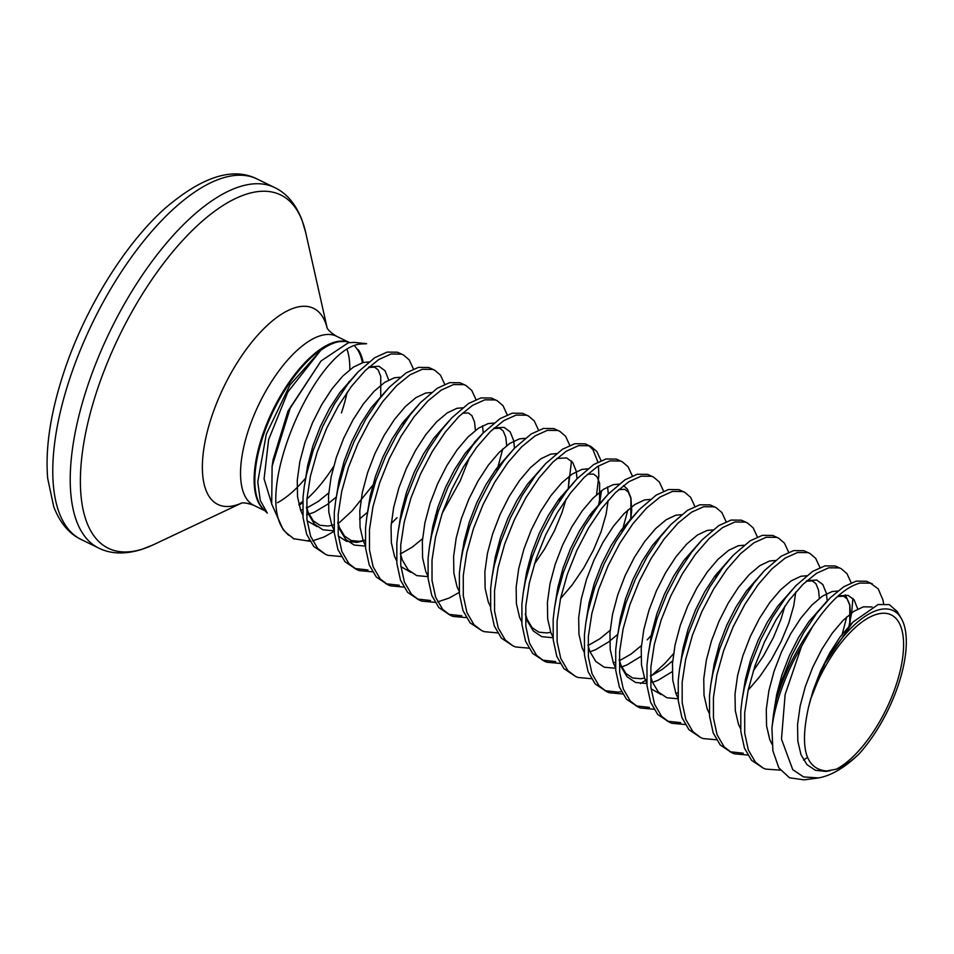 <?xml version="1.0" encoding="UTF-8"?>
<svg xmlns="http://www.w3.org/2000/svg" width="954" height="954" viewBox="0 0 954 954"><rect width="100%" height="100%" fill="white"/><g stroke="black" fill="none" stroke-linecap="round" stroke-linejoin="round"><path stroke-width="1.43" d="M349.569 342.522A94.279 39.901 116 0 0 344.966 341.437L338.944 341.699C333.256 342.724 327.139 345.646 320.592 350.488L289.944 384.999L266.297 434.189L257.747 481.973L260.275 500.421L267.299 513.097M288.704 535.301A106.526 45.076 -64 0 1 287.655 534.288L283.111 529.553L271.699 504.046L272.117 466.208L290.231 408.085L321.033 360.982L348.389 342.724L354.184 342.414M309.943 541.276L293.474 538.676A106.681 45.148 116 0 0 294.047 538.974L286.427 532.892C250.055 498.37 314.844 348.127 360.505 344.024L366.574 343.714M901.232 618.323L897.297 611.621L889.355 604.621L878.157 604.538L852.733 622.235L825.007 663.09A91.858 38.875 -64 0 1 881.401 609.26A91.858 38.875 -64 0 1 901.232 618.323A91.858 38.875 -64 0 1 858.719 754.268C844.588 767.791 831.184 775.685 818.496 777.927L803.614 776.938L792.738 769.651L781.481 739.135L785.13 694.512L801.551 646.323A106.252 44.969 116 0 0 771.941 728.105L773.396 714.868L776.377 699.699A106.681 45.148 -64 0 1 812.629 626.563L801.551 646.323M312.578 540.846L324.11 536.959L334.186 531.295M370.176 496.14L371.69 494.136M413.428 369.007L409.206 359.861L403.375 354.912L401.407 354.125L391.033 354.006L378.726 359.563L365.287 370.498L351.573 386.203L338.443 405.796L326.721 428.191L317.181 452.113L310.42 476.201L306.926 499.097L306.961 519.489L310.587 536.243L317.682 548.419L325.386 554.274L327.878 555.323L341.222 556.54M339.242 522.768L352.169 510.772L372.787 485.252M403.184 424.685L404.627 420.177M403.375 354.912L397.508 352.217L387.121 352.098L374.815 357.655L358.048 371.977L347.661 384.295L334.532 403.888L322.81 426.283L313.27 450.205L306.52 474.293L304.35 485.896L303.026 497.189L303.05 517.581L306.687 534.335L313.771 546.499L325.386 554.274M851.195 582.787L846.973 573.628L841.142 568.679L839.174 567.892L828.787 567.785L816.481 573.33L803.053 584.265L789.328 599.971L776.198 619.575L764.488 641.97L754.936 665.892L748.186 689.981L744.692 712.865L744.728 733.268L748.353 750.023L755.437 762.186L763.14 768.053L765.633 769.103L780.36 770.116M803.59 760.099L807.406 757.428M883.595 603.703L882.915 599.887L878.24 588.904L870.442 583.156L860.055 583.049C845.22 587.08 829.408 601.58 812.629 626.563M872.409 583.955L866.53 581.248L856.143 581.141L843.849 586.698L830.409 597.621L816.696 613.327L803.554 632.931L791.844 655.326L782.304 679.248L776.377 699.699M819.927 567.511L815.694 558.364L809.874 553.415L807.907 552.628L797.52 552.509L785.214 558.066L771.774 569.001L758.06 584.707L744.931 604.299L733.221 626.695L723.669 650.616L716.919 674.705L713.425 697.601L713.449 717.992L717.086 734.747L724.169 746.922L731.873 752.778L734.365 753.827L747.709 755.043M848.977 626.206L851.636 613.005L852.912 598.396M842.024 635.114L846.711 616.904M841.142 568.679L835.263 565.984L824.876 565.877L812.581 571.422L795.815 585.744L785.428 598.063L772.287 617.667L760.576 640.062L751.025 663.984L744.275 688.072L742.117 699.676L740.781 710.957L740.817 731.36L744.442 748.115L751.525 760.278L763.14 768.053M788.66 552.247L784.426 543.088L778.595 538.139L776.639 537.352L766.253 537.245L753.946 542.79L740.507 553.725L726.793 569.431L713.664 589.035L701.941 611.431L692.401 635.352L685.652 659.441L682.158 682.325L682.182 702.728L685.819 719.483L692.902 731.646L700.606 737.514L703.098 738.563L716.442 739.779M809.874 553.415L803.995 550.72L793.609 550.601L781.302 556.158L764.548 570.48L754.149 582.799L741.019 602.391L729.309 624.787L719.757 648.708L713.008 672.797L710.849 684.4L709.514 695.693L709.549 716.084L713.175 732.839L720.258 745.014L731.873 752.778M757.393 536.971L753.159 527.824L747.328 522.875L745.372 522.088L734.985 521.969L722.679 527.526L709.239 538.461L695.526 554.167L682.396 573.771L670.674 596.167L661.134 620.076L654.384 644.165L650.878 667.061L650.914 687.452L654.551 704.207L661.635 716.382L669.338 722.238L671.831 723.287L685.175 724.503M778.595 538.139L772.728 535.444L762.341 535.337L750.035 540.882L733.28 555.216L722.882 567.523L709.752 587.127L698.042 609.523L688.49 633.444L681.74 657.533L679.57 669.136L678.246 680.417L678.282 700.82L681.907 717.575L688.991 729.738L700.606 737.514M726.113 521.707L721.892 512.548L716.06 507.6L714.093 506.812L703.718 506.705L691.411 512.262L677.972 523.186L664.258 538.891L651.129 558.495L639.407 580.891L629.867 604.812L623.117 628.901L619.611 651.785L619.647 672.188L623.284 688.943L630.367 701.107L638.071 706.974L640.563 708.023L653.907 709.239M747.328 522.875L741.461 520.18L731.074 520.061L718.767 525.618L702.001 539.94L691.614 552.259L678.485 571.851L666.774 594.247L657.223 618.168L650.473 642.257L648.303 653.86L646.979 665.153L647.003 685.544L650.64 702.299L657.723 714.474L669.338 722.238M694.846 506.431L690.624 497.284L684.793 492.336L682.825 491.548L672.439 491.429L660.144 496.986L646.705 507.922L632.991 523.627L619.85 543.231L608.139 565.627L598.599 589.536L591.838 613.625L588.344 636.521L588.379 656.912L592.005 673.667L599.1 685.843L606.804 691.698L609.296 692.747L622.64 693.975M604.884 690.66L618.18 692.127L621.352 691.626M640.539 683.624L646.609 679.558M650.688 676.469L664.855 663.459L673.524 653.74M715.882 577.373L717.313 572.877M716.06 507.6L710.193 504.904L699.807 504.797L687.5 510.342L670.734 524.676L660.347 536.983L647.217 556.587L635.495 578.983L625.955 602.904L619.206 626.993L617.035 638.596L615.712 649.877L615.735 670.28L619.373 687.035L626.456 699.199L638.071 706.974M663.579 491.167L659.357 482.008L653.526 477.072L651.558 476.273L641.171 476.165L628.877 481.722L615.437 492.646L601.724 508.351L588.582 527.956L576.872 550.351L567.332 574.272L560.57 598.361L557.076 621.257L557.112 641.648L560.737 658.403L567.821 670.567L575.536 676.434L578.029 677.483L591.361 678.699M684.793 492.336L678.926 489.64L668.539 489.521L656.233 495.078L639.466 509.4L629.08 521.719L615.95 541.323L604.228 563.719L594.688 587.628L587.938 611.717L585.768 623.32L584.444 634.613L584.468 655.004L588.105 671.759L595.189 683.935L606.804 691.698M632.311 475.903L628.09 466.744L622.258 461.796L620.291 461.009L609.904 460.889L597.609 466.446L584.17 477.382L570.456 493.087L557.315 512.692L545.605 535.087L536.053 559.008L529.303 583.085L525.809 605.981L525.845 626.384L529.47 643.127L536.553 655.303L544.269 661.158L546.761 662.207L560.093 663.435M653.526 477.072L647.659 474.365L637.272 474.257L624.965 479.814L608.199 494.136L597.812 506.443L584.683 526.048L572.96 548.443L563.42 572.364L556.671 596.453L554.501 608.056L553.165 619.337L553.201 639.74L556.838 656.495L563.921 668.659L575.536 676.434M601.044 460.627L596.822 451.469L590.991 446.532L589.023 445.733L578.637 445.625L566.33 451.182L552.903 462.106L539.177 477.811L526.048 497.416L514.337 519.811L504.785 543.732L498.036 567.821L494.542 590.717L494.577 611.109L498.203 627.863L505.286 640.027L512.99 645.894L515.494 646.943L528.826 648.16M629.688 520.92L630.093 519.322M622.068 531.569L627.827 510.02M622.258 461.796L616.379 459.101L606.005 458.981L593.698 464.538L576.931 478.86L566.545 491.179L553.415 510.784L541.693 533.179L532.153 557.088L525.392 581.177L523.233 592.792L521.898 604.073L521.933 624.465L525.559 641.219L532.654 653.395L544.269 661.158M569.776 445.363L565.555 436.205L559.724 431.256L557.756 430.469L547.369 430.349L535.063 435.906L521.635 446.842L507.91 462.547L494.78 482.152L483.07 504.547L473.518 528.468L466.768 552.557L463.274 575.441L463.31 595.845L466.935 612.587L474.019 624.763L481.722 630.618L484.215 631.667L497.559 632.896M598.42 505.644L601.521 490.69M590.8 516.293L592.243 511.797M596.56 494.756L598.814 476.141L598.468 465.91M597.908 462.106L592.911 449.561L588.964 445.721M590.991 446.532L585.112 443.825L574.725 443.717L562.431 449.274L545.664 463.596L535.277 475.903L522.136 495.508L510.426 517.903L500.886 541.824L494.124 565.913L491.966 577.516L490.63 588.809L490.666 609.201L494.291 625.955L501.387 638.119L512.99 645.894M538.509 430.087L534.276 420.929L528.456 415.992L526.489 415.193L516.102 415.085L503.795 420.642L490.368 431.566L476.642 447.271L463.513 466.876L451.802 489.271L442.251 513.192L435.501 537.281L432.007 560.177L432.031 580.569L435.668 597.323L442.751 609.487L450.455 615.354L452.947 616.403L466.291 617.62M568.167 489.08L571.494 460.973M559.533 501.029L560.976 496.521M559.724 431.256L553.845 428.561L543.458 428.441L531.163 433.998L514.397 448.32L504.01 460.639L490.869 480.244L479.158 502.639L469.606 526.56L462.857 550.649L460.699 562.252L459.363 573.533L459.399 593.937L463.024 610.679L470.107 622.855L481.722 630.618M507.242 414.823L503.008 405.665L497.189 400.716L495.221 399.929L484.835 399.821L472.528 405.367L459.089 416.302L445.375 432.007L432.245 451.612L420.523 474.007L410.983 497.928L404.234 522.017L400.74 544.901L400.763 565.305L404.401 582.059L411.484 594.223L419.188 600.078L421.68 601.127L435.024 602.356M437.647 601.914L449.179 598.039L459.256 592.374M528.456 415.992L522.577 413.285L512.191 413.177L499.896 418.734L483.129 433.056L472.731 445.363L459.601 464.968L447.891 487.363L438.339 511.284L431.59 535.373L429.431 546.976L428.096 558.269L428.131 578.661L431.757 595.415L438.84 607.579L450.455 615.354M475.974 399.547L471.741 390.401L465.91 385.452L463.954 384.653L453.567 384.545L441.261 390.103L427.821 401.026L414.108 416.743L400.978 436.336L389.256 458.731L379.716 482.652L372.966 506.741L369.472 529.637L369.496 550.029L373.133 566.783L380.217 578.947L387.92 584.814L390.413 585.863L403.757 587.08M496.998 470.489L502.758 448.94M497.189 400.716L491.31 398.021L480.923 397.913L468.617 403.459L451.862 417.78L441.463 430.099L428.334 449.704L416.624 472.099L407.072 496.02L400.322 520.109L398.152 531.712L396.828 542.993L396.864 563.397L400.489 580.139L407.573 592.315L419.188 600.078M444.707 384.283L440.474 375.125L434.642 370.176L432.687 369.389L422.3 369.281L409.993 374.827L396.554 385.762L382.84 401.467L369.711 421.072L357.988 443.467L348.448 467.388L341.699 491.477L338.193 514.361L338.229 534.765L341.866 551.519L348.949 563.683L356.653 569.55L359.145 570.599L372.489 571.816M442.239 513.228L460.222 480.816L469.63 457.133M435.322 515.78L438.327 511.32M465.91 385.452L460.043 382.745L449.656 382.637L437.349 388.195L420.583 402.516L410.196 414.823L397.067 434.428L385.356 456.823L375.804 480.744L369.055 504.833L366.885 516.436L365.561 527.729L365.597 548.121L369.222 564.875L376.305 577.039L387.92 584.814M434.642 370.176L428.775 367.481L418.389 367.373L406.082 372.919L389.315 387.241L378.929 399.559L365.799 419.164L354.089 441.559L344.537 465.48L337.788 489.569L335.617 501.172L334.294 512.453L334.317 532.857L337.954 549.611L345.038 561.775L356.653 569.55M729.965 751.74L743.249 753.207M667.43 721.2L680.715 722.667M636.163 705.924L649.447 707.403M542.349 660.12L555.645 661.587M448.547 614.316L461.831 615.783M417.28 599.04L430.564 600.507M386.012 583.776L399.297 585.243M354.745 568.501L368.029 569.967M825.007 663.09L810.483 699.568L808.491 707.343C799.571 747.9 805.581 769.115 826.522 770.975L836.253 769.21C843.324 766.742 850.813 761.757 858.719 754.268M810.483 699.568A87.148 36.884 -64 0 1 879.946 613.565A87.148 36.884 -64 0 1 898.573 677.042A87.148 36.884 -64 0 1 836.253 769.21M771.941 728.105L772.883 750.822L778.858 767.898L789.53 777.808L804.007 779.847L817.268 778.118M264.282 509.996A94.112 39.829 -64 0 1 269.004 418.532A94.112 39.829 -64 0 1 337.871 341.425A94.112 39.829 -64 0 1 347.709 341.926M355.019 346.505A94.112 39.829 -64 0 1 362.377 362.699M302.74 501.387A94.112 39.829 -64 0 1 298.84 504.404M305.757 477.93A94.112 39.829 -64 0 1 277.459 502.698M265.129 510.867L253.871 505.37A94.112 39.829 -64 0 1 248.922 428.668A94.112 39.829 -64 0 1 324.288 334.794A94.112 39.829 -64 0 1 336.476 336.225C325.552 329.404 326.924 326.316 326.948 327.532M347.208 349.856A94.112 39.829 -64 0 1 349.808 369.723M348.914 381.636A94.112 39.829 -64 0 1 348.759 382.876M347.101 392.321A94.112 39.829 -64 0 1 341.425 412.927M346.612 341.687L344.966 341.437A94.279 39.901 116 0 0 338.73 341.675A94.279 39.901 116 0 0 270.876 416.349A94.279 39.901 116 0 0 263.209 508.876L267.287 513.109M299.079 505.334A94.279 39.901 116 0 0 302.692 502.591M306.938 498.978A94.279 39.901 116 0 0 333.626 466.458M363.188 362.484A94.279 39.901 116 0 0 358.275 349.689M307.856 540.584A106.681 45.148 116 0 0 309.382 540.298M241.493 503.128A109.114 46.174 -64 0 1 212.074 415.515A109.114 46.174 -64 0 1 275.551 318.374A109.114 46.174 -64 0 1 327.091 327.83M241.553 503.116L153.117 544.877A196.584 83.201 -64 0 1 97.868 388.051A196.584 83.201 -64 0 1 213.434 212.134A196.584 83.201 -64 0 1 305.674 232.478L302.084 220.243C295.871 204.192 286.737 193.304 274.669 187.58L257.21 179.054A200.567 84.882 -64 0 0 70.632 376.043A200.567 84.882 -64 0 0 81.185 539.499C69.129 533.775 59.995 522.899 53.782 506.872L47.7 478.526C45.1 447.784 50.681 411.794 64.443 370.546C85.228 308.321 124.676 244.522 164.505 208.795C201.926 176.609 232.836 166.688 257.21 179.054M153.117 544.877L141.264 549.564C124.795 554.536 110.581 554.024 98.644 548.037A200.567 84.882 -64 0 1 88.09 384.569A200.567 84.882 -64 0 1 274.669 187.58M368.793 361.983L363.104 362.508L353.433 367.087L342.844 376.007L332.04 388.767L321.701 404.663L312.495 422.813L305.041 442.179L299.842 461.688L297.266 480.232L297.529 496.772L300.677 510.378L302.835 515.005M307.105 520.789L317.122 526.584M400.06 377.259L394.372 377.772L384.7 382.363L374.111 391.271L363.307 404.031L352.968 419.939L343.762 438.077L336.321 457.455L331.11 476.964L328.534 495.508L328.796 512.048L331.956 525.642L334.103 530.269M338.372 536.065L346.338 541.24L356.868 542.385L365.143 540.489M391.271 523.424L397.031 517.7L391.271 523.424M431.339 392.523L425.639 393.048L415.968 397.627L405.378 406.547L394.574 419.307L384.235 435.203L375.041 453.353L367.588 472.719L362.377 492.228L359.801 510.772L360.063 527.312L363.224 540.918L365.37 545.545M462.607 407.799L456.906 408.312L447.235 412.903L436.646 421.811L425.842 434.571L415.503 450.479L406.309 468.617L398.855 487.995L393.656 507.504L391.068 526.048L391.331 542.587L394.491 556.182L396.649 560.809M400.907 566.604L410.924 572.4M493.874 423.063L488.174 423.588L478.503 428.167L467.925 437.087L457.109 449.847L446.77 465.743L437.576 483.893L430.123 503.259L424.924 522.768L422.336 541.312L422.598 557.851L425.758 571.458L427.917 576.085M525.141 438.339L519.441 438.852L509.77 443.443L499.192 452.351L488.376 465.111L478.037 481.007L468.843 499.157L461.39 518.535L456.191 538.044L453.603 556.587L453.865 573.127L457.026 586.722L459.184 591.349M534.371 564.148L544.567 549.039L554.429 530.829L562.037 512.501L566.116 499.025M569.216 476.201L568.346 487.947M556.409 453.603L550.708 454.128L541.037 458.707L530.46 467.627L519.644 480.387L509.305 496.283L500.111 514.433L492.658 533.799L487.458 553.308L484.87 571.851L485.133 588.391L488.293 601.998L490.451 606.625M599.434 504.344L600.519 491.453M587.676 468.867L581.976 469.392L572.305 473.983L561.727 482.891L550.911 495.651L540.572 511.547L531.378 529.697L523.925 549.075L518.726 568.584L516.15 587.127L516.4 603.655L519.56 617.262L521.719 621.889M630.701 519.62L631.703 510.307L630.952 497.881L627.422 489.14L623.487 485.55M618.943 484.143L613.255 484.656L603.572 489.247L592.994 498.167L582.178 510.927L571.84 526.823L562.645 544.961L555.192 564.339L549.993 583.848L547.417 602.391L547.679 618.931L550.828 632.538L552.986 637.165M650.211 499.407L644.522 499.932L634.851 504.523L624.262 513.431L613.458 526.191L603.119 542.087L593.913 560.236L586.46 579.615L581.26 599.112L578.684 617.667L578.947 634.195L582.095 647.802L584.253 652.429M647.182 639.86L651.236 635.412M681.478 514.683L675.79 515.196L666.119 519.787L655.529 528.707L644.725 541.467L634.386 557.363L625.18 575.5L617.739 594.879L612.528 614.388L609.952 632.931L610.214 649.471L613.374 663.078L615.521 667.705M712.745 529.947L707.057 530.472L697.386 535.051L686.797 543.971L675.992 556.731L665.654 572.627L656.447 590.776L649.006 610.143L643.795 629.652L641.219 648.207L641.482 664.735L644.642 678.342L646.788 682.969M651.057 688.752L661.074 694.548M744.025 545.223L738.324 545.736L728.653 550.327L718.064 559.247L707.26 572.006L696.921 587.902L687.727 606.04L680.274 625.419L675.074 644.928L672.487 663.471L672.749 680.011L675.909 693.606L678.067 698.245M753.255 671.044L763.45 655.923L773.312 637.725L780.921 619.384L784.987 605.909M775.292 560.487L769.592 561.012L759.921 565.591L749.343 574.511L738.527 587.27L728.188 603.166L718.994 621.316L711.541 640.683L706.342 660.192L703.754 678.735L704.016 695.275L707.176 708.882L709.335 713.509M806.559 575.763L800.859 576.276L791.188 580.867L780.611 589.775L769.795 602.534L759.456 618.442L750.261 636.58L742.808 655.958L737.609 675.468L735.021 694.011L735.284 710.551L738.444 724.146L740.602 728.773M849.764 625.371L850.586 617.19L849.835 604.764L845.316 594.819M837.827 591.027L832.126 591.552L822.455 596.131L811.878 605.051L801.062 617.81L790.723 633.706L781.529 651.856L774.076 671.222L768.876 690.732L766.289 709.275L766.551 725.815L769.711 739.422L772.048 744.37M872.039 606.971L863.394 606.816L853.723 611.407L843.145 620.315L832.329 633.074L821.99 648.982L812.796 667.12L805.343 686.498L800.144 706.008L797.568 724.551L797.818 741.091L800.978 754.686L806.917 764.595L815.372 770.283L825.902 771.428L830.242 770.689M306.628 514.886L314.224 512.25L327.21 504.511L336.261 496.974M388.707 379.99L385.082 370.808L379.048 366.3L369.21 366.837M353.362 377.2L339.851 392.583L329.512 408.479L320.317 426.629L312.864 445.995L307.665 465.504L305.507 479.242M306.508 507.588L308.5 514.194L314.438 524.104L322.881 529.78L334.15 530.853M359.563 518.976L367.588 512.191M384.629 392.476L371.118 407.859L360.779 423.755L351.585 441.893L344.132 461.271L338.932 480.78L336.774 494.506M337.776 522.852L339.767 529.458L345.706 539.38L354.149 545.056L365.418 546.117M415.908 407.74L402.385 423.123L392.046 439.019L382.852 457.169L375.399 476.535L370.2 496.044L366.885 516.436M483.237 432.937L482.509 425.794M447.176 423.016L433.653 438.387L423.314 454.295L414.119 472.433L406.666 491.811L401.467 511.32L398.152 531.712M400.322 553.392L402.302 559.998L408.24 569.92L416.695 575.596L427.952 576.657M514.504 448.201L513.693 440.617L510.163 431.876L504.117 427.38L494.279 427.917M478.443 438.28L464.932 453.663L454.593 469.559L445.387 487.709L437.934 507.075L432.734 526.584L429.431 546.976M514.397 448.32L496.199 468.927L485.86 484.835L476.654 502.973L469.213 522.351L464.002 541.86L461.843 555.586M577.039 478.741L576.228 471.157L572.698 462.416L566.652 457.92L556.826 458.457M545.664 463.596L527.467 484.203L517.128 500.099L507.922 518.249L500.48 537.615L495.269 557.124L491.966 577.516M560.535 598.563L572.054 585.088L583.657 568.119L593.519 549.921L601.127 531.593L606.112 514.218L608.163 500.409M608.318 494.017L607.591 486.874M576.931 478.86L558.734 499.467L548.395 515.363L539.201 533.513L531.748 552.891L526.548 572.4L523.233 592.792M525.392 614.471L527.383 621.078L533.322 630.988L541.765 636.676L553.034 637.737M603.512 499.359L590.001 514.743L579.662 530.639L570.468 548.788L563.015 568.155L557.816 587.664L554.501 608.056M590.419 651.665L595.642 649.674L608.628 641.935L617.679 634.398M634.78 514.635L621.269 530.007L610.93 545.903L601.736 564.052L594.282 583.431L589.083 602.94L585.768 623.32M587.926 645.011L589.918 651.618L595.856 661.527L604.299 667.216L615.568 668.277M621.686 666.929L626.909 664.95L640.981 656.4M666.047 529.899L652.536 545.283L642.197 561.179L633.003 579.328L625.55 598.695L620.35 618.204L618.192 631.942M619.194 660.287L621.185 666.894L627.124 676.803L635.567 682.48L646.836 683.553M652.953 682.193L658.177 680.214L672.248 671.664M697.326 545.163L683.803 560.547L673.464 576.443L664.27 594.592L656.817 613.971L651.618 633.48L649.459 647.206M650.461 675.551L652.453 682.158L658.391 692.067L666.846 697.744L678.103 698.817M728.594 560.439L715.071 575.822L704.732 591.718L695.538 609.856L688.084 629.235L682.885 648.744L680.727 662.481M748.139 690.183L759.67 676.708L771.273 659.739L781.123 641.541L788.731 623.2L793.716 605.838L795.767 592.029M764.548 570.48L746.35 591.086L735.999 606.982L726.805 625.132L719.352 644.499L714.152 664.008L710.849 684.4M827.19 600.901L826.379 593.316L822.849 584.575L816.803 580.068L806.965 580.604M795.815 585.744L777.617 606.362L767.278 622.258L758.072 640.396L750.619 659.774L745.42 679.284L742.117 699.676M857.741 609.034L854.116 599.851L848.07 595.344L838.244 595.88M827.082 601.02L808.885 621.626L798.546 637.522L789.34 655.672L781.898 675.038L776.687 694.548L773.396 714.868M852.733 622.235L840.152 636.89L829.813 652.798L820.619 670.936L813.166 690.314L808.491 707.343M272.117 466.208L273.106 459.637L287.989 411.067L321.033 360.982M271.58 503.33L264.079 478.896L268.611 439.711L287.881 391.939L320.592 350.488M348.794 342.236L336.476 336.225M354.196 342.391L366.574 343.678M98.644 548.037L81.185 539.499M327.127 327.89L305.674 232.478M253.871 505.37C241.779 500.945 240.193 503.939 241.171 503.199M328.736 492.884L318.397 501.375L306.508 508.148M302.609 509.567L300.582 510.128M380.729 396.327L380.741 376.27L378.13 369.854L374.576 367.147L368.53 367.445M353.35 377.235L358.048 371.977M333.876 524.843L328.033 526.048L319.96 525.272L313.294 520.872L308.214 512.346L306.532 506.789M305.507 479.218L304.35 485.896M384.617 392.499L389.315 387.241M365.143 540.107L359.3 541.323L351.227 540.536L344.561 536.136L339.481 527.622L337.799 522.065M336.774 494.494L335.617 501.172M415.884 407.763L420.583 402.516M422.55 538.688L412.2 547.179L400.632 553.821M475.414 430.385L474.543 422.073L471.932 415.67L468.378 412.951L462.332 413.249M447.152 423.039L451.862 417.78M399.309 525.034L400.072 519.155M506.681 445.661L505.811 437.349L503.199 430.934L499.657 428.227L493.6 428.525M601.497 490.845L599.565 503.485L599.625 483.153L597.013 476.75L593.46 474.031L587.414 474.329M550.732 632.275L546.916 632.943L538.843 632.156L532.165 627.756L527.097 619.229L525.404 613.684M630.832 518.749L630.892 498.429L628.281 492.014L624.727 489.307L618.681 489.605M603.488 499.383L608.199 494.136M610.155 630.308L599.816 638.798L588.248 645.441M634.756 514.659L639.466 509.4M641.422 645.572L631.083 654.062L619.313 660.788M615.294 662.267L613.267 662.815M666.035 529.923L670.734 524.676M672.689 660.848L662.35 669.338L650.783 675.981M644.546 678.091L640.718 678.747L632.645 677.96L625.979 673.572L620.899 665.045L619.218 659.488M618.192 631.918L617.035 638.596M697.302 545.199L702.001 539.94M677.829 692.807L675.814 693.355M649.459 647.182L648.303 653.86M728.57 560.463L733.28 555.216M680.727 662.458L679.57 669.136M819.367 598.361L818.508 590.049L815.885 583.633L812.343 580.914L806.285 581.213M849.74 625.526L849.775 605.313L847.164 598.897L843.61 596.19L837.564 596.488M474.329 442.358L483.129 433.056M462.607 549.695L460.699 562.252"/></g></svg>
